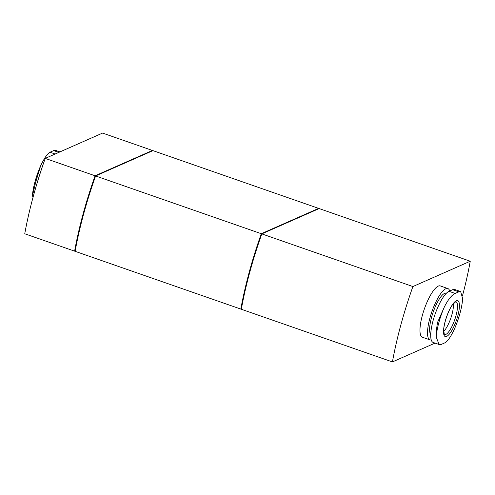 <?xml version="1.0" encoding="UTF-8"?>
<svg xmlns="http://www.w3.org/2000/svg" width="495" height="495" viewBox="0 0 495 495"><rect width="100%" height="100%" fill="white"/><g stroke="black" fill="none" stroke-linecap="round" stroke-linejoin="round"><path stroke-width="0.74" d="M241.405 308.824L240.824 309.078A148.537 40.726 -70.8 0 1 261.298 233.714L318.644 208.389A148.537 40.726 -70.8 0 1 318.57 208.822M261.298 233.714L95.597 175.954A148.537 40.726 -70.8 0 0 75.116 251.324L240.824 309.078M95.597 175.954L152.943 150.635L318.644 208.389M241.449 308.583L241.145 308.478A144.546 39.631 -70.8 0 1 261.341 234.147L261.781 233.956M435.043 343.103L392.424 361.919L241.325 309.257A148.537 40.726 -70.8 0 1 261.805 233.888L319.151 208.568L470.25 261.23A148.537 40.726 -70.8 0 1 462.559 295.472M261.341 234.147L261.669 234.265M453.315 303.732A16.638 4.56 -70.8 0 1 450.753 318.347A16.638 4.56 -70.8 0 1 443.675 331.378M456.328 300.781A19.014 5.216 -70.8 0 1 454.54 325.091A19.014 5.216 -70.8 0 1 443.588 329.924A19.014 5.216 -70.8 0 1 456.328 300.781M454.88 327.987L454.429 329.014C450.926 336.532 447.783 341.117 445.011 342.769L441.323 344.396L439.096 344.501L436.213 337.058C436.114 333.03 436.559 328.129 437.568 322.344L444.448 306.752C448.253 299.339 451.824 294.909 455.165 293.455L458.853 291.827L460.659 291.58L462.658 298.714L462.565 300.112C461.594 308.775 459.032 318.062 454.88 327.987M439.09 344.514L433.144 342.441A27.176 7.45 -70.8 0 1 433.985 317.555A27.176 7.45 -70.8 0 1 449.008 291.308L452.696 289.68A27.176 7.45 -70.8 0 1 454.719 289.488L460.666 291.561M430.718 334.509A22.188 6.082 -70.8 0 1 432.865 313.038A22.188 6.082 -70.8 0 1 444.541 293.417A22.188 6.082 -70.8 0 1 446.193 293.263L446.335 293.306M431.232 339.923A27.176 7.45 -70.8 0 1 429.951 339.873A27.176 7.45 -70.8 0 1 430.792 314.981A27.176 7.45 -70.8 0 1 445.816 288.74A27.176 7.45 -70.8 0 1 447.839 288.548A27.176 7.45 -70.8 0 1 449.726 290.992M429.951 339.873L422.396 337.237A27.176 7.45 -70.8 0 1 423.237 312.351A27.176 7.45 -70.8 0 1 438.261 286.104A27.176 7.45 -70.8 0 1 440.284 285.912L447.839 288.548M392.424 361.919A148.537 40.726 -70.8 0 1 412.904 286.549L470.25 261.23M261.805 233.888L412.904 286.549M75.24 250.649L74.937 250.55A144.546 39.631 -70.8 0 1 95.133 176.22L95.566 176.028M75.197 250.891L74.615 251.151A148.537 40.726 -70.8 0 1 95.09 175.781L152.435 150.461A148.537 40.726 -70.8 0 1 152.361 150.888M95.133 176.22L95.461 176.331M32.342 196.286L35.677 182.265L40.571 165.986C44.074 158.468 47.217 153.883 49.989 152.231L53.677 150.604L55.904 150.499M74.615 251.151L24.75 233.77A148.537 40.726 -70.8 0 1 45.224 158.4L102.576 133.081L152.435 150.461M45.224 158.4L95.09 175.781M455.728 301.703A17.375 4.764 -70.8 0 1 454.732 319.733A17.375 4.764 -70.8 0 1 444.306 334.478L443.706 330.06C443.984 322.678 448.612 309.92 452.529 304.759L455.722 301.696M462.658 298.714A31.81 8.718 -70.8 0 1 454.429 329.014M436.213 337.058A31.81 8.718 -70.8 0 1 444.448 306.752M452.696 289.68L458.853 291.827M449.008 291.308L455.165 293.455M32.614 193.465A31.81 8.718 -70.8 0 1 39.612 168.238M55.131 154.025L49.989 152.231M58.818 152.398L53.677 150.604M32.441 194.875C33.406 186.219 35.968 176.932 40.12 167.013M59.957 151.897L55.91 150.486"/></g></svg>
